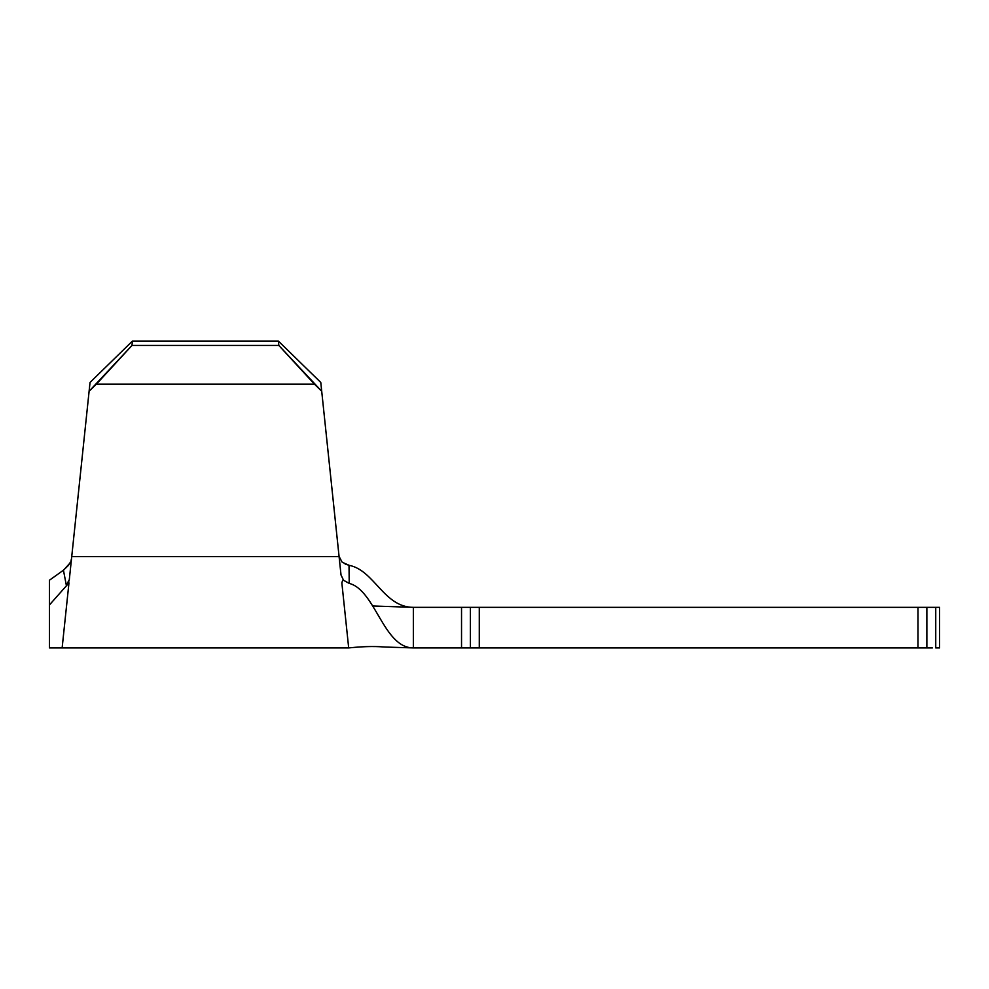 <?xml version="1.0" encoding="UTF-8"?>
<svg xmlns="http://www.w3.org/2000/svg" width="989" height="989" viewBox="0 0 989 989"><rect width="100%" height="100%" fill="white"/><g stroke="black" fill="none" stroke-linecap="round" stroke-linejoin="round"><path stroke-width="1.48" d="M345.136 564.039L349.018 565.288L349.216 583.399C375.437 590.099 383.46 647.919 413.353 647.919L413.353 607.345L461.529 607.345L461.529 647.919L413.353 647.919L464.929 647.919M344.419 607.345L348.684 647.919C367.537 645.978 377.118 646.472 385.821 647.066L413.353 647.919L413.353 607.345C383.856 607.345 374.386 570.183 349.018 565.288C374.386 570.183 383.856 607.345 413.353 607.345L470.405 607.345L470.405 647.919L926.866 647.919L926.866 607.345L939.55 607.345L939.55 647.919L935.742 647.919L939.55 647.919L939.55 607.345L935.742 607.345L935.742 647.919L935.742 607.345L932.355 607.345M932.355 647.919L926.866 647.919L926.866 607.345L917.99 607.345L917.99 647.919L479.282 647.919L479.282 607.345L926.866 607.345M49.45 607.345L49.45 580.209L49.45 604.947L68.97 582.892L62.134 647.919L68.97 582.892L49.45 604.947L49.45 647.919L49.45 607.295M413.353 647.919C383.46 647.919 375.437 590.099 349.216 583.399L343.566 580.308L341.02 574.968L321.709 391.248L314.465 384.177L96.353 384.177L89.109 391.248L90.036 382.459L132.427 341.081L278.391 341.081L132.427 341.081L90.036 382.459L132.427 341.081L90.036 382.459L69.292 579.789L68.352 582.706L66.288 585.068L68.97 582.892L66.288 585.068L63.444 570.22L49.45 580.209L63.444 570.22L69.873 563.186M71.035 560.639L71.529 558.476M49.45 621.92L49.45 582.101M49.45 590.779L49.45 591.929M278.391 341.081L320.782 382.459L338.164 547.758L320.782 382.459L278.391 341.081L320.782 382.459L321.709 391.248L320.782 382.459L321.709 391.248L320.782 382.459L278.391 341.081L278.849 345.47L131.97 345.47L96.353 384.177L314.465 384.177L278.849 345.47L278.391 341.081M343.22 595.885L342.763 591.546M68.056 591.546L67.598 595.873M470.405 607.345L479.282 607.345L470.405 607.345L470.405 647.919L461.529 647.919L461.529 607.345L464.929 607.345M470.405 647.919L479.282 647.919L479.282 607.345L917.99 607.345L917.99 647.919L926.866 647.919M342.046 562.024L339.066 556.424M343.517 580.246L349.216 583.399L349.018 565.288L342.417 562.333M342.627 580.407L341.848 582.892L348.684 647.919L341.848 582.892L342.627 580.407M346.842 630.339L341.848 582.892M348.684 647.919L62.134 647.919L63.976 630.339L62.134 647.919L49.45 647.919M68.97 582.892L63.976 630.339M341.02 574.968L339.079 556.56L71.74 556.56L69.292 579.789L66.288 585.068L63.444 570.22L68.451 565.362L70.442 562.086M339.079 556.56L321.709 391.248L278.849 345.47L131.97 345.47L132.427 341.081L131.97 345.47L89.109 391.248L71.74 556.56L339.079 556.56M338.164 547.758L320.782 382.459M339.178 557.153L339.079 556.448M372.68 605.985L413.353 607.345"/></g></svg>
